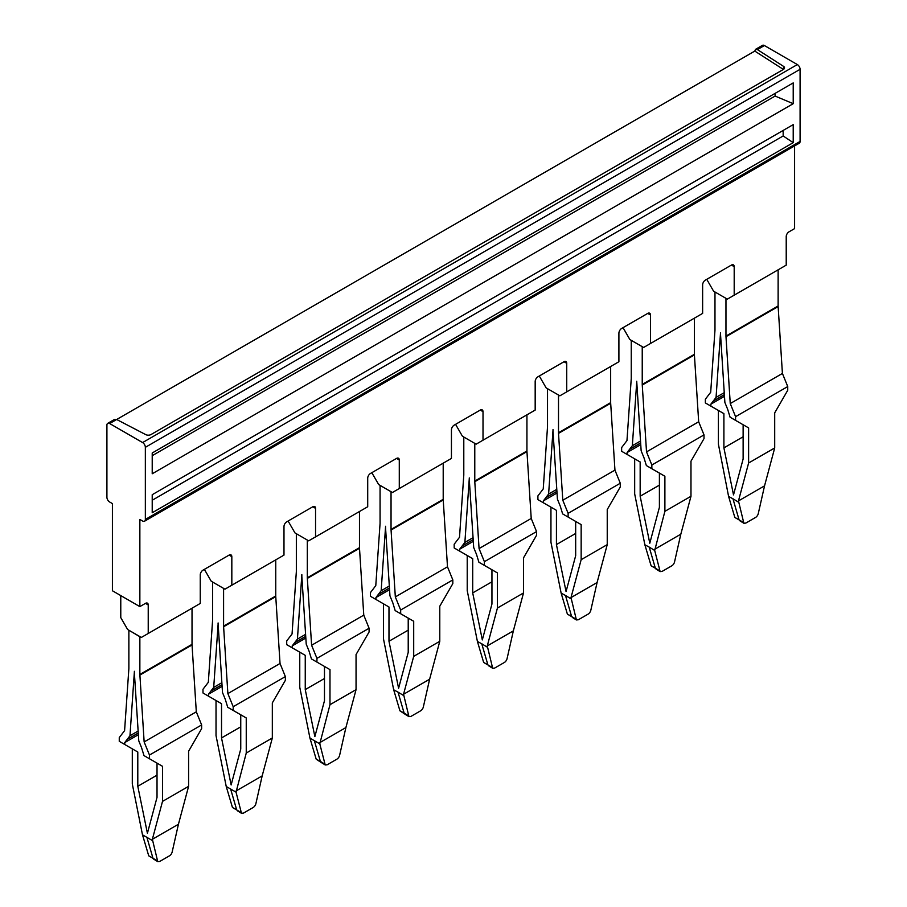 <?xml version="1.0" encoding="UTF-8"?>
<svg xmlns="http://www.w3.org/2000/svg" width="907" height="907" viewBox="0 0 907 907"><rect width="100%" height="100%" fill="white"/><g stroke="black" fill="none" stroke-linecap="round" stroke-linejoin="round"><path stroke-width="1.36" d="M192.023 608.2L192.023 644.344L139.859 674.457L139.859 636.725L129.009 630.308M138.272 732.992L127.195 739.386A23.299 13.446 -120 0 0 127.127 739.466L124.747 742.572L124.747 744.488L119.259 741.325L119.259 737.606L124.588 730.645L128.862 668.72A9.705 5.601 60 0 0 128.873 668.357A9.705 5.601 60 0 0 128.873 668.119L128.873 630.388M134.372 671.293A17.471 10.09 -120 0 0 134.372 671.713A17.471 10.09 60 0 1 134.338 672.291A17.471 10.09 60 0 1 134.338 672.359L138.771 740.849L141.56 747.697A23.299 13.446 60 0 1 141.605 747.822L143.986 755.599L149.474 758.762L149.474 755.055L144.145 741.937L139.859 674.457M134.372 671.713L134.395 672.325M192.023 644.344A9.705 5.601 -120 0 0 192.023 644.582A9.705 5.601 -120 0 0 192.035 644.968L139.882 675.08M127.195 739.386L129.962 735.758L134.338 672.359M144.145 741.937L196.309 711.825L192.035 644.968M129.962 735.758L138.147 731.042M149.474 755.055L201.637 724.942L196.309 711.825M152.365 839.292L178.441 824.236L172.16 852.002A3.877 2.165 -58.3 0 1 169.439 855.845L159.711 861.457L157.761 861.65L152.365 839.292L162.512 801.391L188.599 786.335L188.599 751.234L201.637 728.65L201.637 724.942M149.474 758.762L162.512 766.302L157.024 763.127L157.024 797.378L147.41 833.272L137.796 786.278L137.796 752.016L132.297 748.853L132.297 783.943L142.49 834.825L152.319 840.494M162.512 801.391L162.512 766.302M178.441 824.236L188.599 786.335M124.747 742.572L138.374 734.704M124.747 744.488L137.796 752.016M157.024 775.168L137.796 786.278M157.126 860.686L148.737 855.845L142.49 834.825M157.761 861.65L153.68 859.122M148.737 855.845L152.932 858.09L146.843 837.15M764.544 485.857L758.263 513.623A3.877 2.165 -58.3 0 1 755.542 517.455L745.815 523.078L743.865 523.26L738.468 500.913L764.544 485.857L774.703 447.945L774.703 412.855L787.741 390.271L787.741 386.552L782.412 373.446L778.138 306.577A9.705 5.601 -120 0 1 778.127 306.203A9.705 5.601 -120 0 1 778.127 305.965L778.127 269.81M743.23 522.296L734.84 517.455L728.593 496.446L718.401 444.147A17.471 10.09 60 0 1 718.401 443.682L718.401 410.463L723.899 413.637L723.899 447.888L733.514 494.893L743.128 458.999L743.128 424.748L748.615 427.911L735.577 420.383L735.577 416.664L787.741 386.552M734.84 517.455L739.035 519.711L732.947 498.759L738.423 502.115M728.593 496.446L732.935 498.771M738.468 500.913L748.615 463.001L774.703 447.945M748.615 463.001L748.615 461.595A17.471 10.09 60 0 0 748.615 461.13L748.615 427.911M724.478 396.314L710.85 404.182L710.85 406.109L705.363 402.935L705.363 399.227L710.691 392.266L714.965 330.329A9.705 5.601 60 0 0 714.977 329.967A9.705 5.601 60 0 0 714.977 329.74L714.977 291.997L725.963 298.346L725.963 336.078A9.705 5.601 -120 0 0 725.963 336.316A9.705 5.601 -120 0 0 725.985 336.69L778.138 306.577M743.128 436.789L723.899 447.888M720.475 332.903A17.471 10.09 -120 0 0 720.475 333.334A17.471 10.09 -120 0 0 720.498 333.935A17.471 10.09 -120 0 0 720.509 334.014L724.874 402.459L727.652 409.284A23.299 13.446 60 0 1 727.709 409.442L730.09 417.209L735.577 420.383M735.577 416.664L730.248 403.558L782.412 373.446M710.85 406.109L723.899 413.637M710.85 404.182L713.231 401.075A23.299 13.446 60 0 1 713.287 401.007L716.065 397.379L720.441 333.98A17.471 10.09 60 0 0 720.441 333.901A17.471 10.09 60 0 0 720.464 333.322M730.248 403.558L725.985 336.69M716.065 397.379L724.251 392.652M275.762 596.625A9.705 5.601 -120 0 1 275.751 596.239A9.705 5.601 -120 0 1 275.751 596.001L223.587 626.113A9.705 5.601 -120 0 0 223.587 626.352A9.705 5.601 -120 0 0 223.61 626.737L227.872 693.594L280.036 663.482L275.762 596.625L223.61 626.737M223.587 626.125L223.587 588.382L212.612 582.045L212.612 619.787A9.705 5.601 60 0 1 212.601 620.014A9.705 5.601 60 0 1 212.589 620.377L208.327 682.313L202.987 689.263L202.987 692.982L221.523 703.685L216.025 700.51L216.025 735.6L226.228 786.482L236.047 792.162L246.25 753.048L246.25 717.959L240.752 714.784L240.752 749.046L231.138 784.94L221.523 737.935L221.523 703.685M208.485 696.157L208.485 694.229L210.855 691.123A23.299 13.446 60 0 1 210.912 691.055L213.701 687.427L218.134 623.982A17.471 10.09 -120 0 0 218.134 624.061L222.498 692.506L225.276 699.331A23.299 13.446 60 0 1 225.333 699.478L227.714 707.256L233.201 710.43L233.201 706.712L227.872 693.594M218.099 622.95A17.471 10.09 60 0 1 218.088 623.37A17.471 10.09 60 0 1 218.065 623.948A17.471 10.09 60 0 1 218.065 624.016M218.099 623.37A17.471 10.09 -120 0 0 218.134 623.982M213.701 687.427L221.875 682.699M233.201 706.712L285.365 676.599L280.036 663.482M285.365 676.599L285.365 680.318L272.327 702.902L272.327 737.992L246.25 753.048M233.201 710.43L246.25 717.959M236.092 790.949L262.168 775.893L272.327 737.992M240.752 726.836L221.523 737.935M208.485 694.229L222.113 686.361M262.168 775.893L255.887 803.659A3.877 2.165 -58.3 0 1 253.166 807.502L243.439 813.114L241.489 813.307L236.047 792.162M240.854 812.343L232.464 807.502L226.228 786.482M232.464 807.502L236.659 809.747L230.571 788.807M241.489 813.307L237.407 810.779M275.751 596.001L275.751 559.857M329.978 704.705L356.054 689.649L356.054 654.559L369.092 631.975L369.092 628.256L316.94 658.369L311.6 645.262L363.764 615.139L359.501 548.282A9.705 5.601 -120 0 1 359.478 547.896A9.705 5.601 -120 0 1 359.478 547.658L307.314 577.782L307.314 540.05L296.34 533.701L296.34 571.444A9.705 5.601 60 0 1 296.328 571.671A9.705 5.601 60 0 1 296.317 572.034L292.054 633.97L286.714 640.932L286.714 644.639L305.251 655.342L299.763 652.167L299.763 687.257L309.956 738.151L319.786 743.819L329.978 704.705L329.978 669.615L324.479 666.441L324.479 700.703L314.865 736.597L305.251 689.592L305.251 655.342M307.314 577.782A9.705 5.601 -120 0 0 307.326 578.02A9.705 5.601 -120 0 0 307.337 578.394L311.6 645.262M301.827 574.607A17.471 10.09 -120 0 0 301.827 575.038A17.471 10.09 60 0 1 301.793 575.605A17.471 10.09 60 0 1 301.793 575.673L306.226 644.163L309.004 650.988A23.299 13.446 60 0 1 309.06 651.135L311.441 658.913L316.94 662.087L316.94 658.369M301.827 575.038L301.861 575.639M359.478 547.658L359.478 511.514M305.727 636.306L294.639 642.712L297.428 639.084L301.793 575.673M369.092 628.256L363.764 615.139M297.428 639.084L305.602 634.356M316.94 662.087L329.978 669.615M319.82 742.618L345.896 727.561L356.054 689.649M294.639 642.712A23.299 13.446 -120 0 0 294.594 642.78L292.213 645.886L292.213 647.813M319.786 743.819L325.216 764.964L327.166 764.782L336.894 759.159A3.877 2.165 -58.3 0 0 339.615 755.327L345.896 727.561M292.213 645.886L305.84 638.018M324.479 678.493L305.251 689.592M321.101 762.424L316.192 759.159L309.956 738.151M324.581 764L320.386 761.415L321.135 762.447M316.192 759.159L320.386 761.415L314.298 740.463M403.547 694.274L429.623 679.218L423.342 706.984A3.877 2.165 -58.3 0 1 420.621 710.816L410.894 716.439L408.944 716.632L403.547 694.274L413.705 656.362L439.782 641.306L439.782 606.216L452.82 583.632L452.82 579.913L400.667 610.037L395.327 596.919L447.491 566.807L443.228 499.938A9.705 5.601 -120 0 1 443.206 499.564A9.705 5.601 -120 0 1 443.206 499.326L391.042 529.439L391.042 491.707L380.067 485.37L380.067 523.101A9.705 5.601 60 0 1 380.067 523.328A9.705 5.601 60 0 1 380.044 523.69L375.781 585.627L370.453 592.588L370.453 596.296L388.978 606.998L383.491 603.824L383.491 638.925L393.683 689.808L398.026 692.132M391.042 529.439A9.705 5.601 -120 0 0 391.053 529.677A9.705 5.601 -120 0 0 391.064 530.051L395.327 596.919M385.554 526.684A17.471 10.09 60 0 1 385.52 527.262A17.471 10.09 60 0 1 385.52 527.341L389.953 595.82L392.731 602.645A23.299 13.446 60 0 1 392.799 602.804L395.169 610.581L400.667 613.744L400.667 610.037M385.554 526.275A17.471 10.09 -120 0 0 385.566 526.695L385.588 527.296M443.206 499.326L443.206 463.171M389.454 587.974L378.366 594.368L381.155 590.74L385.52 527.341M452.82 579.913L447.491 566.807M381.155 590.74L389.33 586.013M400.667 613.744L413.705 621.272L408.218 618.109L408.218 652.36L398.592 688.254L388.978 641.26L388.978 606.998M413.705 656.362L413.705 621.272M429.623 679.218L439.782 641.306M378.366 594.368A23.299 13.446 -120 0 0 378.321 594.436L375.94 597.543L375.94 599.47M375.94 597.543L389.568 589.675M408.218 630.15L388.978 641.26M404.828 714.081L399.93 710.816L393.683 689.808M408.309 715.657L404.114 713.072L404.862 714.104M399.93 710.816L404.114 713.072L398.026 692.12L403.513 695.476M487.274 645.931L513.351 630.875L507.07 658.641A3.877 2.165 -58.3 0 1 504.349 662.484L494.621 668.096L492.682 668.289L487.274 645.931L497.433 608.019L523.509 592.963L523.509 557.873L536.547 535.289L536.547 531.581L484.395 561.694L479.066 548.576L531.219 518.464L526.956 451.607A9.705 5.601 -120 0 1 526.933 451.221A9.705 5.601 -120 0 1 526.933 450.983L474.78 481.095L474.78 443.364L463.794 437.027L463.794 474.758A9.705 5.601 60 0 1 463.794 474.996A9.705 5.601 60 0 1 463.772 475.347L459.509 537.284L454.18 544.245L454.18 547.964L472.706 558.655L467.218 555.492L467.218 590.582L477.411 641.464L481.753 643.789M474.78 481.095A9.705 5.601 -120 0 0 474.78 481.334A9.705 5.601 -120 0 0 474.792 481.719L479.066 548.576M469.282 478.34A17.471 10.09 60 0 1 469.259 478.93A17.471 10.09 60 0 1 469.248 478.998L473.692 547.488L476.47 554.336A23.299 13.446 60 0 1 476.526 554.46L478.907 562.238L484.395 565.401L484.395 561.694M469.282 477.932A17.471 10.09 -120 0 0 469.293 478.352L469.316 478.964M526.933 450.983L526.933 414.839M473.182 539.631L462.094 546.037L464.883 542.397L469.248 478.998M536.547 531.581L531.219 518.464M464.883 542.397L473.057 537.681M484.395 565.401L497.433 572.929L491.945 569.766L491.945 604.017L482.32 639.911L472.706 592.917L472.706 558.655M497.433 608.019L497.433 572.929M513.351 630.875L523.509 592.963M462.094 546.037A23.299 13.446 -120 0 0 462.048 546.105L459.668 549.2L459.668 551.127M459.668 549.2L473.295 541.332M491.945 581.806L472.706 592.917M492.048 667.325L483.658 662.473L477.411 641.464M492.682 668.289L488.59 665.761M483.658 662.473L487.853 664.729L481.764 643.789L487.24 647.133M571.002 597.588L597.089 582.532L590.808 610.298A3.877 2.165 -58.3 0 1 588.076 614.141L578.349 619.753L576.41 619.946L571.002 597.588L581.16 559.687L607.237 544.631L607.237 509.541L620.286 486.946L620.286 483.238L568.122 513.351L562.793 500.233L614.946 470.121L610.683 403.264A9.705 5.601 -120 0 1 610.672 402.878A9.705 5.601 -120 0 1 610.66 402.64L558.508 432.752L558.508 395.021L547.522 388.684L547.522 426.415A9.705 5.601 60 0 1 547.522 426.653A9.705 5.601 60 0 1 547.499 427.016L543.236 488.952L537.908 495.902L537.908 499.621L556.433 510.324L550.946 507.149L550.946 542.239L561.138 593.121L565.48 595.457M558.508 432.764A9.705 5.601 -120 0 0 558.508 432.99A9.705 5.601 -120 0 0 558.519 433.376L562.793 500.233M553.009 430.009A17.471 10.09 60 0 1 552.987 430.587A17.471 10.09 60 0 1 552.975 430.655L557.42 499.145L560.197 505.993A23.299 13.446 60 0 1 560.254 506.117L562.635 513.895L568.122 517.069L568.122 513.351M553.009 429.589A17.471 10.09 -120 0 0 553.021 430.009L553.043 430.621M610.66 402.64L610.66 366.496M545.833 497.694A23.299 13.446 -120 0 0 545.776 497.762L556.921 491.322L545.833 497.694L548.61 494.054L552.975 430.655M620.286 483.238L614.946 470.121M548.61 494.054L556.796 489.338M568.122 517.069L581.16 524.597L575.673 521.423L575.673 555.674L566.059 591.568L556.433 544.574L556.433 510.324M581.16 559.687L581.16 524.597M597.089 582.532L607.237 544.631M545.776 497.762L543.395 500.868L543.395 502.784M543.395 500.868L557.023 493M575.673 533.463L556.433 544.574M575.775 618.982L567.385 614.141L561.138 593.121M576.41 619.946L572.328 617.418M567.385 614.141L571.58 616.386L565.492 595.446L570.968 598.801M654.729 549.257L680.817 534.189L674.536 561.966A3.877 2.165 -58.3 0 1 671.815 565.798L662.076 571.421L660.137 571.603L654.695 550.458L664.888 511.344L664.888 476.254L651.85 468.726L651.85 465.008L646.521 451.89L698.673 421.778L694.411 354.92A9.705 5.601 -120 0 1 694.399 354.535A9.705 5.601 -120 0 1 694.388 354.308L642.235 384.409L642.235 346.678L631.249 340.34L631.249 378.083A9.705 5.601 60 0 1 631.249 378.31A9.705 5.601 60 0 1 631.238 378.673L626.964 440.609L621.635 447.559L621.635 451.278L640.161 461.98L634.673 458.806L634.673 493.896L644.866 544.778L649.208 547.114M642.235 384.421A9.705 5.601 -120 0 0 642.235 384.659A9.705 5.601 -120 0 0 642.258 385.033L646.521 451.89M636.737 381.666A17.471 10.09 60 0 1 636.714 382.244A17.471 10.09 60 0 1 636.703 382.312L636.771 382.278A17.471 10.09 60 0 1 636.748 381.666A17.471 10.09 -120 0 1 636.748 381.246M651.85 468.726L646.362 465.552L643.981 457.774A23.299 13.446 60 0 0 643.925 457.65L641.147 450.802L636.782 382.357A17.471 10.09 60 0 1 636.771 382.278M694.388 354.308L694.388 318.153M640.648 442.945L629.56 449.35L632.338 445.722L636.703 382.312M651.85 465.008L704.013 434.895L698.673 421.778M632.338 445.722L640.523 440.995M664.888 511.344L690.975 496.288L690.975 461.198L704.013 438.614L704.013 434.895M659.4 485.132L640.161 496.231L649.786 543.236L659.4 507.342L659.4 473.08L664.888 476.254M680.817 534.189L690.975 496.288M629.56 449.35A23.299 13.446 -120 0 0 629.503 449.418L627.122 452.525L627.122 454.452M627.122 452.525L640.75 444.657M640.161 496.231L640.161 461.98M659.502 570.639L651.113 565.798L644.866 544.778M651.113 565.798L655.308 568.054L649.219 547.102L654.695 550.458M775.111 93.364L775.111 96.063L152.217 455.677M793.217 82.911L152.217 452.99L152.217 473.771L793.217 103.681L793.217 82.911M793.217 103.681L775.111 96.063M142.603 442.571L797.344 64.567A3.877 2.245 60 0 1 800.087 69.317L800.087 141.435L145.347 519.439L145.347 447.321A3.877 2.245 60 0 0 142.603 442.571L109.656 423.546A3.877 2.245 60 0 0 107.718 423.354L114.656 419.351M793.217 124.622L152.217 494.7L152.217 512.75L793.217 142.66L793.217 124.622M783.16 130.427L783.16 135.971L152.217 500.245M793.217 142.66L783.16 135.971M783.399 69.442A3.877 2.245 0 0 0 784.532 67.855A3.877 2.245 0 0 0 783.535 66.358L757.39 49.59L755.554 49.341L754.783 51.087L783.399 69.442L151.05 434.521A3.877 2.245 180 0 1 145.71 434.6L116.674 419.499L114.622 419.374M754.783 51.087L109.656 423.546M755.52 49.352L762.458 45.35A3.877 2.245 60 0 1 764.397 45.543L797.344 64.567M145.347 519.439A3.877 2.245 60 0 1 144.542 521.219A3.877 2.245 60 0 1 142.603 521.026L139.859 519.439L139.859 606.613L112.411 590.763L112.411 503.589L109.656 502.002A3.877 2.245 60 0 1 106.913 497.251L106.913 425.134A3.877 2.245 60 0 1 107.718 423.354M800.087 141.435A3.877 2.245 60 0 1 799.282 143.204L144.542 521.219M120.778 595.593L120.778 617.633L127.638 629.515L141.367 637.44L148.226 633.471L148.226 604.946A3.877 2.245 120 0 0 147.433 603.166A3.877 2.245 120 0 0 145.483 603.359L139.859 606.613M204.37 569.369L211.24 581.251L224.959 589.176L283.982 555.107L283.982 526.57A3.877 2.245 120 0 1 286.725 521.82L312.813 506.764A3.877 2.245 -60 0 1 314.752 506.571A3.877 2.245 -60 0 1 315.557 508.351L315.557 536.876L367.709 506.764L367.709 478.227A3.877 2.245 120 0 1 370.453 473.477L396.54 458.42A3.877 2.245 -60 0 1 398.479 458.228A3.877 2.245 -60 0 1 399.284 460.008L399.284 488.533L451.437 458.42L451.437 429.895A3.877 2.245 120 0 1 454.192 425.134L480.268 410.077A3.877 2.245 -60 0 1 482.207 409.885A3.877 2.245 -60 0 1 483.012 411.665L483.012 440.19L535.175 410.077L535.175 381.552A3.877 2.245 120 0 1 537.919 376.802L563.995 361.734A3.877 2.245 -60 0 1 565.934 361.542A3.877 2.245 -60 0 1 566.739 363.322L566.739 391.858L618.903 361.734L618.903 333.209A3.877 2.245 120 0 1 621.646 328.459L647.723 313.403A3.877 2.245 -60 0 1 649.661 313.21A3.877 2.245 -60 0 1 650.466 314.978L650.466 343.515L702.63 313.403L702.63 284.866A3.877 2.245 120 0 1 705.374 280.116L731.45 265.059A3.877 2.245 -60 0 1 733.389 264.867A3.877 2.245 -60 0 1 734.194 266.647L734.194 295.172L786.222 265.139L786.222 236.614A3.877 2.245 -60 0 1 788.965 231.852L794.589 228.609L794.589 145.914M288.097 521.026L294.968 532.908L308.686 540.833L315.557 536.876M371.825 472.683L378.695 484.576L392.414 492.501L399.284 488.533M455.563 424.34L462.423 436.233L476.152 444.158L483.012 440.19M539.291 376.008L546.15 387.89L559.88 395.815L566.739 391.858M623.018 327.665L629.877 339.547L643.607 347.472L650.466 343.515M229.074 555.107A3.877 2.245 -60 0 1 231.024 554.914A3.877 2.245 -60 0 1 231.829 556.683L229.074 555.107L202.998 570.163A3.877 2.245 120 0 0 200.254 574.913L200.254 603.438L148.226 633.471M231.829 556.683L231.829 585.219M706.746 279.322L713.605 291.215L727.335 299.14L734.194 295.172M138.272 733.026L127.127 739.466M713.231 401.075L724.376 394.647M724.376 394.613L713.287 401.007M778.127 305.965L725.963 336.078M210.855 691.123L222 684.694L210.912 691.055M359.501 548.282L307.337 578.394M305.727 636.351L294.594 642.78M443.228 499.938L391.064 530.051M389.454 588.008L378.321 594.436M526.956 451.607L474.792 481.719M473.193 539.665L462.048 546.105M610.683 403.264L558.519 433.376M694.411 354.92L642.258 385.033M640.648 442.99L629.503 449.418M800.087 69.317L145.347 447.321M783.535 69.351L783.535 66.358M757.39 49.59L764.397 45.543M145.483 603.359L148.226 604.946M315.557 508.351L312.813 506.764M399.284 460.008L396.54 458.42M483.012 411.665L480.268 410.077M566.739 363.322L563.995 361.734M650.466 314.978L647.723 313.403M734.194 266.647L731.45 265.059M743.865 523.271L739.704 520.697M325.216 764.964L321.055 762.39M408.955 716.632L404.783 714.058M660.137 571.603L655.965 569.029"/></g></svg>
